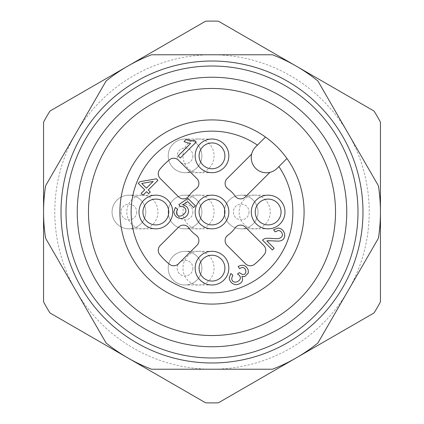 <?xml version="1.0" encoding="UTF-8"?>
<svg xmlns="http://www.w3.org/2000/svg" width="424" height="424" viewBox="0 0 424 424"><rect width="100%" height="100%" fill="white"/><g stroke="black" fill="none" stroke-linecap="round" stroke-linejoin="round"><path stroke-width="0.32" stroke-dasharray="2.12 1.59" d="M212 88.473A123.527 123.527 0 0 0 105.02 273.766A123.527 123.527 0 0 0 318.981 273.766A123.527 123.527 0 0 0 212 88.473M212 346.758A134.758 134.758 0 0 1 95.294 144.621A134.758 134.758 0 0 1 328.706 144.621A134.758 134.758 0 0 1 212 346.758A134.758 134.758 0 0 0 346.758 212A134.758 134.758 0 0 0 212 77.242A134.758 134.758 0 0 0 77.242 212A134.758 134.758 0 0 0 212 346.758M106.085 81.016A168.45 168.45 0 0 1 151.527 54.781L272.473 54.781A168.45 168.45 0 0 1 317.915 81.016L378.394 185.765A168.45 168.45 0 0 1 378.394 238.235L317.915 342.984A168.45 168.45 0 0 1 272.473 369.219L151.527 369.219A168.45 168.45 0 0 1 106.085 342.984L45.607 238.235A168.45 168.45 0 0 1 45.607 185.765L106.085 81.016M357.989 212A145.988 145.988 0 0 0 223.406 66.457A145.988 145.988 0 0 0 67.792 189.263A145.988 145.988 0 0 0 200.594 357.543A145.988 145.988 0 0 0 357.989 212A145.988 145.988 0 0 0 139.008 85.569A145.988 145.988 0 0 0 139.008 338.431A145.988 145.988 0 0 0 357.989 212A145.988 145.988 0 0 0 139.008 85.569A145.988 145.988 0 0 0 139.008 338.431A145.988 145.988 0 0 0 357.989 212M212 369.219A157.219 157.219 0 0 1 75.843 133.39A157.219 157.219 0 0 1 348.157 133.39A157.219 157.219 0 0 1 212 369.219M268.148 195.157A16.843 16.843 0 0 1 282.739 220.422A16.843 16.843 0 0 1 253.563 220.422A16.843 16.843 0 0 1 268.148 195.157A16.843 16.843 0 0 0 251.305 212A16.843 16.843 0 0 0 268.148 228.843A16.843 16.843 0 0 0 284.992 212A16.843 16.843 0 0 0 268.148 195.157L241.198 195.157A16.843 16.843 0 0 1 255.783 220.422A16.843 16.843 0 0 1 226.612 220.422A16.843 16.843 0 0 1 241.198 195.157A16.843 16.843 0 0 0 224.354 212A16.843 16.843 0 0 0 241.198 228.843A16.843 16.843 0 0 0 258.041 212A16.843 16.843 0 0 0 241.198 195.157A16.843 16.843 0 0 0 226.612 220.422A16.843 16.843 0 0 0 255.783 220.422A16.843 16.843 0 0 0 241.198 195.157A16.843 16.843 0 0 0 226.612 220.422A16.843 16.843 0 0 0 255.783 220.422A16.843 16.843 0 0 0 241.198 195.157A16.843 16.843 0 0 0 224.354 212A16.843 16.843 0 0 0 241.198 228.843A16.843 16.843 0 0 0 258.041 212A16.843 16.843 0 0 0 241.198 195.157M155.852 195.157A16.843 16.843 0 0 1 170.437 220.422A16.843 16.843 0 0 1 141.261 220.422A16.843 16.843 0 0 1 155.852 195.157A16.843 16.843 0 0 0 139.008 212A16.843 16.843 0 0 0 155.852 228.843A16.843 16.843 0 0 0 172.695 212A16.843 16.843 0 0 0 155.852 195.157L128.901 195.157A16.843 16.843 0 0 1 143.487 220.422A16.843 16.843 0 0 1 114.31 220.422A16.843 16.843 0 0 1 128.901 195.157A16.843 16.843 0 0 0 112.053 212A16.843 16.843 0 0 0 128.901 228.843A16.843 16.843 0 0 0 145.745 212A16.843 16.843 0 0 0 128.901 195.157A16.843 16.843 0 0 0 114.31 220.422A16.843 16.843 0 0 0 143.487 220.422A16.843 16.843 0 0 0 128.901 195.157A16.843 16.843 0 0 0 114.31 220.422A16.843 16.843 0 0 0 143.487 220.422A16.843 16.843 0 0 0 128.901 195.157A16.843 16.843 0 0 0 112.053 212A16.843 16.843 0 0 0 128.901 228.843A16.843 16.843 0 0 0 145.745 212A16.843 16.843 0 0 0 128.901 195.157M212 251.305A16.843 16.843 0 0 1 226.586 276.57A16.843 16.843 0 0 1 197.414 276.57A16.843 16.843 0 0 1 212 251.305A16.843 16.843 0 0 0 195.157 268.148A16.843 16.843 0 0 0 212 284.992A16.843 16.843 0 0 0 228.843 268.148A16.843 16.843 0 0 0 212 251.305L185.049 251.305A16.843 16.843 0 0 1 199.635 276.57A16.843 16.843 0 0 1 170.459 276.57A16.843 16.843 0 0 1 185.049 251.305A16.843 16.843 0 0 0 168.206 268.148A16.843 16.843 0 0 0 185.049 284.992A16.843 16.843 0 0 0 201.893 268.148A16.843 16.843 0 0 0 185.049 251.305A16.843 16.843 0 0 0 170.459 276.57A16.843 16.843 0 0 0 199.635 276.57A16.843 16.843 0 0 0 185.049 251.305A16.843 16.843 0 0 0 170.459 276.57A16.843 16.843 0 0 0 199.635 276.57A16.843 16.843 0 0 0 185.049 251.305A16.843 16.843 0 0 0 168.206 268.148A16.843 16.843 0 0 0 185.049 284.992A16.843 16.843 0 0 0 201.893 268.148A16.843 16.843 0 0 0 185.049 251.305M212 195.157A16.843 16.843 0 0 1 226.586 220.422A16.843 16.843 0 0 1 197.414 220.422A16.843 16.843 0 0 1 212 195.157A16.843 16.843 0 0 0 195.157 212A16.843 16.843 0 0 0 212 228.843A16.843 16.843 0 0 0 228.843 212A16.843 16.843 0 0 0 212 195.157L185.049 195.157A16.843 16.843 0 0 1 199.635 220.422A16.843 16.843 0 0 1 170.459 220.422A16.843 16.843 0 0 1 185.049 195.157A16.843 16.843 0 0 0 168.206 212A16.843 16.843 0 0 0 185.049 228.843A16.843 16.843 0 0 0 201.893 212A16.843 16.843 0 0 0 185.049 195.157A16.843 16.843 0 0 0 170.459 220.422A16.843 16.843 0 0 0 199.635 220.422A16.843 16.843 0 0 0 185.049 195.157A16.843 16.843 0 0 0 170.459 220.422A16.843 16.843 0 0 0 199.635 220.422A16.843 16.843 0 0 0 185.049 195.157A16.843 16.843 0 0 0 168.206 212A16.843 16.843 0 0 0 185.049 228.843A16.843 16.843 0 0 0 201.893 212A16.843 16.843 0 0 0 185.049 195.157M212 139.008A16.843 16.843 0 0 1 226.586 164.274A16.843 16.843 0 0 1 197.414 164.274A16.843 16.843 0 0 1 212 139.008A16.843 16.843 0 0 0 195.157 155.852A16.843 16.843 0 0 0 212 172.695A16.843 16.843 0 0 0 228.843 155.852A16.843 16.843 0 0 0 212 139.008L185.049 139.008A16.843 16.843 0 0 1 199.635 164.274A16.843 16.843 0 0 1 170.459 164.274A16.843 16.843 0 0 1 185.049 139.008A16.843 16.843 0 0 0 168.206 155.852A16.843 16.843 0 0 0 185.049 172.695A16.843 16.843 0 0 0 201.893 155.852A16.843 16.843 0 0 0 185.049 139.008A16.843 16.843 0 0 0 170.459 164.274A16.843 16.843 0 0 0 199.635 164.274A16.843 16.843 0 0 0 185.049 139.008A16.843 16.843 0 0 0 170.459 164.274A16.843 16.843 0 0 0 199.635 164.274A16.843 16.843 0 0 0 185.049 139.008A16.843 16.843 0 0 0 168.206 155.852A16.843 16.843 0 0 0 185.049 172.695A16.843 16.843 0 0 0 201.893 155.852A16.843 16.843 0 0 0 185.049 139.008M49.974 111.04L205.576 21.2A190.906 190.906 0 0 1 218.424 21.2L374.026 111.04A190.906 190.906 0 0 1 380.45 122.16L380.45 301.84A190.906 190.906 0 0 1 374.026 312.96L218.424 402.8A190.906 190.906 0 0 1 205.576 402.8L49.974 312.96A190.906 190.906 0 0 1 43.55 301.84L43.55 122.16A190.906 190.906 0 0 1 49.974 111.04M212 119.913A92.088 92.088 0 0 0 121.874 230.894A92.088 92.088 0 0 0 248.989 296.328A92.088 92.088 0 0 0 212 119.913M278.881 166.563L277.116 168.328A15.158 15.158 0 0 1 255.672 168.328A15.158 15.158 0 0 1 255.672 146.884L257.437 145.119M269.913 172.351L245.358 196.906A6.736 6.736 0 0 1 235.06 195.983A28.074 28.074 0 0 0 228.017 188.94A6.736 6.736 0 0 1 227.094 178.642L251.649 154.087M178.642 196.906L160.214 178.478A6.736 6.736 0 0 1 159.753 169.457A67.379 67.379 0 0 1 169.457 159.753A6.736 6.736 0 0 1 178.478 160.214L196.906 178.642A6.736 6.736 0 0 1 195.983 188.94A28.074 28.074 0 0 0 188.94 195.983A6.736 6.736 0 0 1 178.642 196.906M196.906 245.358L178.478 263.786A6.736 6.736 0 0 1 169.457 264.247A67.379 67.379 0 0 1 159.753 254.543A6.736 6.736 0 0 1 160.214 245.523L178.642 227.094A6.736 6.736 0 0 1 188.94 228.017A28.074 28.074 0 0 0 195.983 235.06A6.736 6.736 0 0 1 196.906 245.358M264.247 254.543A67.379 67.379 0 0 1 254.543 264.247A6.736 6.736 0 0 1 245.523 263.786L227.094 245.358A6.736 6.736 0 0 1 228.017 235.06A28.074 28.074 0 0 0 235.06 228.017A6.736 6.736 0 0 1 245.358 227.094L263.786 245.523A6.736 6.736 0 0 1 264.247 254.543M180.285 157.982L196.233 142.035L194.865 140.667L190.858 140.916L185.892 139.671L184.005 141.558L187.244 142.777L190.588 143.445L178.165 155.868L180.285 157.982M146.412 188.155L141.738 183.481L153.143 181.424L146.412 188.155M141.16 193.408L142.989 195.241L146.566 191.664L148.58 193.683L150.26 192.003L148.246 189.984L157.919 180.311L156.424 178.817L139.936 181.673L138.256 183.359L144.732 189.835L141.16 193.408M175.366 207.442L173.808 211.936C174.646 216.224 177.28 218.413 181.726 218.514C185.829 217.671 188.102 215.291 188.553 211.364C188.447 207.961 186.544 205.783 182.845 204.829L187.668 201.617L193.625 207.58L195.374 205.826L187.954 198.4L178.838 204.622L180.333 206.568L182.495 206.647C192.565 210.447 177.301 221.996 176.331 212.313L177.455 209.202L175.366 207.442M274.143 248.226L266.823 240.906L278.038 241.124C287.811 241.251 286.036 228.817 278.202 228.038L273.533 229.797L275.224 231.87L278.229 230.476C280.614 230.778 282.013 232.151 282.426 234.583C282.458 236.677 281.086 238.002 278.303 238.553C275.287 239.152 266.129 237.265 263.998 239.062L262.514 240.122L272.383 249.99L274.143 248.226M230.762 273.538L229.209 278.059C229.914 282.002 232.267 284.228 236.269 284.737C241.712 283.778 243.588 280.995 241.892 276.384L244.69 276.655L248.358 272.95L248.215 269.945C245.962 265.238 242.602 264.104 238.124 266.542L239.629 268.705C246.079 263.929 248.422 275.621 242.311 274.439L239.316 272.621L237.504 274.031C246.201 279.204 232.405 286.741 231.668 278.451L232.84 275.128L230.762 273.538M192.909 155.852A7.86 7.86 0 0 1 181.117 162.657A7.86 7.86 0 0 1 181.117 149.041A7.86 7.86 0 0 1 192.909 155.852A7.86 7.86 0 0 0 185.049 147.992A7.86 7.86 0 0 0 177.19 155.852A7.86 7.86 0 0 0 185.049 163.712A7.86 7.86 0 0 0 192.909 155.852M192.909 212A7.86 7.86 0 0 1 181.117 218.805A7.86 7.86 0 0 1 181.117 205.195A7.86 7.86 0 0 1 192.909 212A7.86 7.86 0 0 0 185.049 204.14A7.86 7.86 0 0 0 177.19 212A7.86 7.86 0 0 0 185.049 219.86A7.86 7.86 0 0 0 192.909 212M192.909 268.148A7.86 7.86 0 0 1 181.117 274.959A7.86 7.86 0 0 1 181.117 261.343A7.86 7.86 0 0 1 192.909 268.148A7.86 7.86 0 0 0 185.049 260.288A7.86 7.86 0 0 0 177.19 268.148A7.86 7.86 0 0 0 185.049 276.008A7.86 7.86 0 0 0 192.909 268.148M136.761 212A7.86 7.86 0 0 1 124.969 218.805A7.86 7.86 0 0 1 124.969 205.195A7.86 7.86 0 0 1 136.761 212A7.86 7.86 0 0 0 128.901 204.14A7.86 7.86 0 0 0 121.036 212A7.86 7.86 0 0 0 128.901 219.86A7.86 7.86 0 0 0 136.761 212M249.058 212A7.86 7.86 0 0 1 237.265 218.805A7.86 7.86 0 0 1 237.265 205.195A7.86 7.86 0 0 1 249.058 212A7.86 7.86 0 0 0 241.198 204.14A7.86 7.86 0 0 0 233.338 212A7.86 7.86 0 0 0 241.198 219.86A7.86 7.86 0 0 0 249.058 212M198.522 139.008A16.843 15.55 90 0 0 182.977 155.852A16.843 15.55 90 0 0 198.522 172.695A16.843 15.55 90 0 0 214.072 155.852A16.843 15.55 90 0 0 198.522 139.008M198.522 195.157A16.843 15.55 90 0 0 182.977 212A16.843 15.55 90 0 0 198.522 228.843A16.843 15.55 90 0 0 214.072 212A16.843 15.55 90 0 0 198.522 195.157M198.522 251.305A16.843 15.55 90 0 0 182.977 268.148A16.843 15.55 90 0 0 198.522 284.992A16.843 15.55 90 0 0 214.072 268.148A16.843 15.55 90 0 0 198.522 251.305M142.374 195.157A16.843 15.55 90 0 0 126.824 212A16.843 15.55 90 0 0 142.374 228.843A16.843 15.55 90 0 0 157.924 212A16.843 15.55 90 0 0 142.374 195.157M254.676 195.157A16.843 15.55 90 0 0 239.125 212A16.843 15.55 90 0 0 254.676 228.843A16.843 15.55 90 0 0 270.221 212A16.843 15.55 90 0 0 254.676 195.157M212 172.695L185.049 172.695M212 228.843L185.049 228.843M212 284.992L185.049 284.992M155.852 228.843L128.901 228.843M268.148 228.843L241.198 228.843"/><path stroke-width="0.64" d="M212 88.473A123.527 123.527 0 0 0 88.473 212A123.527 123.527 0 0 0 212 335.527A123.527 123.527 0 0 0 335.527 212A123.527 123.527 0 0 0 212 88.473M151.527 54.781A168.45 168.45 0 0 0 106.085 81.016L45.607 185.765A168.45 168.45 0 0 0 45.607 238.235L106.085 342.984A168.45 168.45 0 0 0 151.527 369.219L272.473 369.219A168.45 168.45 0 0 0 317.915 342.984L378.394 238.235A168.45 168.45 0 0 0 378.394 185.765L317.915 81.016A168.45 168.45 0 0 0 272.473 54.781L151.527 54.781M357.989 212A145.988 145.988 0 0 1 212 357.989A145.988 145.988 0 0 1 66.011 212A145.988 145.988 0 0 1 212 66.011A145.988 145.988 0 0 1 357.989 212M77.242 212A134.758 134.758 0 0 1 279.379 95.294A134.758 134.758 0 0 1 279.379 328.706A134.758 134.758 0 0 1 77.242 212M218.424 21.2A190.906 190.906 0 0 0 205.576 21.2L49.974 111.04A190.906 190.906 0 0 0 43.55 122.16L43.55 301.84A190.906 190.906 0 0 0 49.974 312.96L205.576 402.8A190.906 190.906 0 0 0 218.424 402.8L374.026 312.96A190.906 190.906 0 0 0 380.45 301.84L380.45 122.16A190.906 190.906 0 0 0 374.026 111.04L218.424 21.2M286.947 158.497A92.088 92.088 0 0 0 121.874 193.106A92.088 92.088 0 0 0 230.894 302.126A92.088 92.088 0 0 0 286.947 158.497L277.116 168.328A15.158 15.158 0 0 1 251.649 154.087A15.158 15.158 0 0 1 255.672 146.884L265.504 137.053A92.088 92.088 0 0 0 121.874 193.106A92.088 92.088 0 0 0 230.894 302.126A92.088 92.088 0 0 0 286.947 158.497L278.881 166.563A80.857 80.857 0 0 1 227.98 291.262A80.857 80.857 0 0 1 132.738 196.021A80.857 80.857 0 0 1 257.437 145.119L265.504 137.053M284.992 212A16.843 16.843 0 0 0 268.148 195.157A16.843 16.843 0 0 0 251.305 212A16.843 16.843 0 0 0 268.148 228.843A16.843 16.843 0 0 0 284.992 212M228.843 212A16.843 16.843 0 0 0 212 195.157A16.843 16.843 0 0 0 195.157 212A16.843 16.843 0 0 0 212 228.843A16.843 16.843 0 0 0 228.843 212M268.588 240.689L266.823 240.906L274.143 248.226L272.383 249.99L262.514 240.122L263.998 239.062C266.129 237.265 275.287 239.152 278.303 238.553C281.086 238.002 282.458 236.677 282.426 234.583C282.013 232.151 280.614 230.778 278.229 230.476L275.224 231.87L273.533 229.797L278.202 228.038C286.036 228.817 287.811 241.251 278.038 241.124L268.588 240.689M146.566 191.664L142.989 195.241L141.16 193.408L144.732 189.835L138.256 183.359L139.936 181.673L156.424 178.817L157.919 180.311L148.246 189.984L150.26 192.003L148.58 193.683L146.566 191.664M155.852 195.157A16.843 16.843 0 0 1 170.437 220.422A16.843 16.843 0 0 1 141.261 220.422A16.843 16.843 0 0 1 155.852 195.157M212 139.008A16.843 16.843 0 0 0 197.414 164.274A16.843 16.843 0 0 0 226.586 164.274A16.843 16.843 0 0 0 212 139.008M251.649 154.087L227.094 178.642A6.736 6.736 0 0 0 228.017 188.94A28.074 28.074 0 0 1 235.06 195.983A6.736 6.736 0 0 0 245.358 196.906L269.913 172.351M245.358 227.094A6.736 6.736 0 0 0 235.06 228.017A28.074 28.074 0 0 1 228.017 235.06A6.736 6.736 0 0 0 227.094 245.358L245.523 263.786A6.736 6.736 0 0 0 254.543 264.247A67.379 67.379 0 0 0 264.247 254.543A6.736 6.736 0 0 0 263.786 245.523L245.358 227.094M196.906 245.358A6.736 6.736 0 0 0 195.983 235.06A28.074 28.074 0 0 1 188.94 228.017A6.736 6.736 0 0 0 178.642 227.094L160.214 245.523A6.736 6.736 0 0 0 159.753 254.543A67.379 67.379 0 0 0 169.457 264.247A6.736 6.736 0 0 0 178.478 263.786L196.906 245.358M178.642 196.906A6.736 6.736 0 0 0 188.94 195.983A28.074 28.074 0 0 1 195.983 188.94A6.736 6.736 0 0 0 196.906 178.642L178.478 160.214A6.736 6.736 0 0 0 169.457 159.753A67.379 67.379 0 0 0 159.753 169.457A6.736 6.736 0 0 0 160.214 178.478L178.642 196.906M212 251.305A16.843 16.843 0 0 1 226.586 276.57A16.843 16.843 0 0 1 197.414 276.57A16.843 16.843 0 0 1 212 251.305M194.865 140.667L196.233 142.035L180.285 157.982L178.165 155.868L190.588 143.445L187.244 142.777L184.005 141.558L185.892 139.671L190.858 140.916L194.865 140.667M176.331 212.313C177.301 221.996 192.565 210.447 182.495 206.647L180.333 206.568L178.838 204.622L187.954 198.4L195.374 205.826L193.625 207.58L187.668 201.617L182.845 204.829C186.544 205.783 188.447 207.961 188.553 211.364C188.102 215.291 185.829 217.671 181.726 218.514C177.28 218.413 174.646 216.224 173.808 211.936L175.366 207.442L177.455 209.202L176.331 212.313M242.311 274.439C248.422 275.621 246.079 263.929 239.629 268.705L238.124 266.542C242.602 264.104 245.962 265.238 248.215 269.945L248.358 272.95L244.69 276.655L241.892 276.384C243.588 280.995 241.712 283.778 236.269 284.737C232.267 284.228 229.914 282.002 229.209 278.059L230.762 273.538L232.84 275.128L231.668 278.451C232.405 286.741 246.201 279.204 237.504 274.031L239.316 272.621L242.311 274.439M212 142.936A12.916 12.916 0 0 0 199.084 155.852A12.916 12.916 0 0 0 212 168.763A12.916 12.916 0 0 0 224.916 155.852A12.916 12.916 0 0 0 212 142.936M212 168.763A12.916 12.916 0 0 1 200.817 149.391A12.916 12.916 0 0 1 223.183 149.391A12.916 12.916 0 0 1 212 168.763M212 255.237A12.916 12.916 0 0 0 199.084 268.148A12.916 12.916 0 0 0 212 281.064A12.916 12.916 0 0 0 224.916 268.148A12.916 12.916 0 0 0 212 255.237M212 281.064A12.916 12.916 0 0 1 200.817 261.693A12.916 12.916 0 0 1 223.183 261.693A12.916 12.916 0 0 1 212 281.064M155.852 199.084A12.916 12.916 0 0 0 142.936 212A12.916 12.916 0 0 0 155.852 224.916A12.916 12.916 0 0 0 168.763 212A12.916 12.916 0 0 0 155.852 199.084M155.852 224.916A12.916 12.916 0 0 1 144.669 205.545A12.916 12.916 0 0 1 167.035 205.545A12.916 12.916 0 0 1 155.852 224.916M141.738 183.481L146.412 188.155L153.143 181.424L141.738 183.481M268.148 199.084A12.916 12.916 0 0 1 281.064 212A12.916 12.916 0 0 1 268.148 224.916A12.916 12.916 0 0 1 255.237 212A12.916 12.916 0 0 1 268.148 199.084M268.148 224.916A12.916 12.916 0 0 1 256.965 205.545A12.916 12.916 0 0 1 279.331 205.545A12.916 12.916 0 0 1 268.148 224.916M212 199.084A12.916 12.916 0 0 0 199.084 212A12.916 12.916 0 0 0 212 224.916A12.916 12.916 0 0 0 224.916 212A12.916 12.916 0 0 0 212 199.084M212 224.916A12.916 12.916 0 0 0 223.183 205.545A12.916 12.916 0 0 0 200.817 205.545A12.916 12.916 0 0 0 212 224.916M362.981 212A150.981 150.981 0 0 1 200.208 362.52A150.981 150.981 0 0 1 62.858 188.484A150.981 150.981 0 0 1 223.793 61.48A150.981 150.981 0 0 1 362.981 212"/></g></svg>
